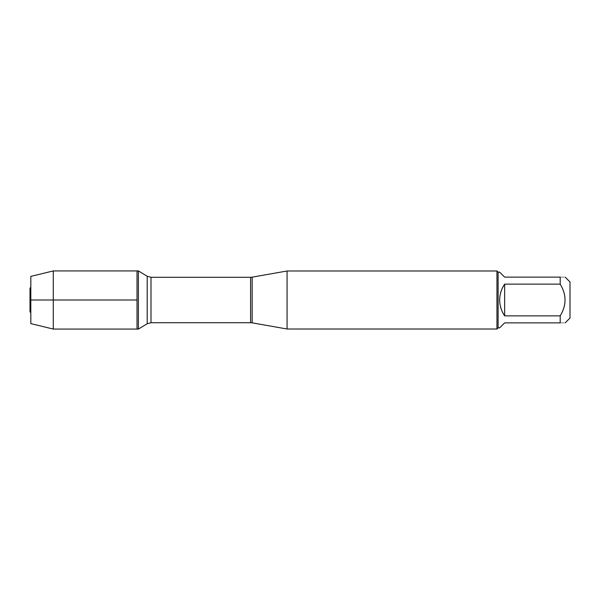 <?xml version="1.0" encoding="UTF-8"?>
<svg xmlns="http://www.w3.org/2000/svg" width="600" height="600" viewBox="0 0 600 600"><rect width="100%" height="100%" fill="white"/><g stroke="black" fill="none" stroke-linecap="round" stroke-linejoin="round"><path stroke-width="0.45" stroke-dasharray="3 2.25" d="M138.382 270.93L138.382 329.07M137.017 300L137.017 270.93L137.017 300M570 318.038L570 281.962M499.68 327.84L504.645 322.875L560.197 322.875C566.618 322.875 566.618 322.875 560.197 322.875L560.197 315.87C566.618 305.288 566.618 294.705 560.197 284.13L560.197 277.125C566.618 277.125 566.618 277.125 560.197 277.125L504.645 277.125L499.68 272.16M498.112 272.16L498.112 327.84M560.197 315.87L504.645 315.87C498.082 305.288 498.082 294.712 504.645 284.13L560.197 284.13M287.07 329.002L287.07 270.998M496.95 270.998L496.95 329.002M504.645 284.13L504.645 315.87M53.28 329.07L53.28 270.93M30 288.157L30 311.843M30.818 300L30.818 312.66L30.818 300M30.818 323.61L30.818 276.39M252.165 322.845L252.165 277.155M250.605 277.29L250.605 322.71M150.998 322.71L150.998 277.29M147.21 276.24L147.21 323.76"/><path stroke-width="0.9" d="M138.382 329.07L138.382 270.93L137.017 270.93L137.017 329.07L137.017 270.93L53.28 270.93L53.28 329.07L138.382 329.07L147.21 323.76L147.21 276.24L138.382 270.93M565.162 277.125L570 281.962L570 318.038L565.162 322.875M560.197 277.125C566.618 277.125 566.618 277.125 560.197 277.125L560.197 284.13C566.618 294.705 566.618 305.288 560.197 315.87L560.197 322.875C566.618 322.875 566.618 322.875 560.197 322.875L504.645 322.875L499.68 327.84L498.112 327.84L498.112 272.16L499.68 272.16L504.645 277.125L560.197 277.125M560.197 284.13L504.645 284.13C501.382 288.915 499.725 294.202 499.68 300C499.725 305.798 501.382 311.085 504.645 315.87L560.197 315.87M287.07 300L287.07 329.002L496.95 329.002L496.95 270.998L287.07 270.998L287.07 300M504.645 315.87L504.645 284.13M30.818 312.66L30 311.843L30 288.157L30.818 287.34M53.28 270.93L30.818 276.39L30.818 323.61L53.28 329.07M137.017 300L30 300L137.017 300M252.165 322.845L250.605 322.71L250.605 277.29L252.165 277.155L252.165 322.845L287.07 329.002M250.605 277.29L150.998 277.29L150.998 322.71L147.21 323.76M252.165 277.155L287.07 270.998M250.605 322.71L150.998 322.71M150.998 277.29L147.21 276.24M498.112 272.16L496.95 270.998M498.112 327.84L496.95 329.002"/></g></svg>
